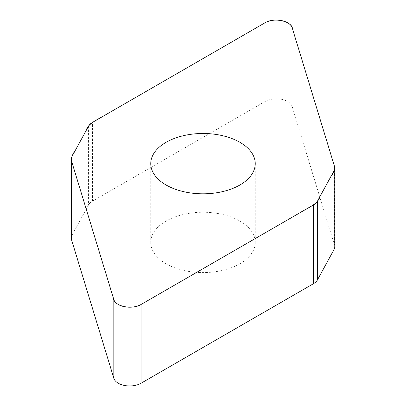 <?xml version="1.0" encoding="UTF-8"?>
<svg xmlns="http://www.w3.org/2000/svg" width="406" height="406" viewBox="0 0 406 406"><rect width="100%" height="100%" fill="white"/><g stroke="black" fill="none" stroke-linecap="round" stroke-linejoin="round"><path stroke-width="0.3" stroke-dasharray="2.03 1.52" d="M71.243 238.033A16.088 9.287 180 0 1 71.989 235.241L88.559 204.903A16.088 9.287 180 0 1 92.527 201.127L264.951 101.576A16.088 9.287 180 0 1 281.165 99.287A16.088 9.287 180 0 1 292.168 106.534L334.508 245.178A16.088 9.287 180 0 1 334.757 246.787M166.059 221.082A52.242 30.161 0 0 0 150.758 242.412A52.242 30.161 0 0 0 183.01 270.279A52.242 30.161 0 0 0 239.941 263.738A52.242 30.161 0 0 0 255.242 242.412A52.242 30.161 0 0 0 222.99 214.546A52.242 30.161 0 0 0 166.059 221.082M71.989 235.241L71.989 156.483M88.559 126.139L88.559 204.903M92.527 201.127L92.527 122.368M264.951 22.817L264.951 101.576M292.168 27.77L292.168 106.534M334.508 166.414L334.508 245.178M150.758 163.654L150.758 242.412M255.242 163.654L255.242 242.412"/><path stroke-width="0.61" d="M334.757 168.028L334.757 246.787A16.088 9.287 180 0 1 334.011 249.583L317.441 279.922A16.088 9.287 180 0 1 313.473 283.698L141.049 383.244A16.088 9.287 180 0 1 124.835 385.538A16.088 9.287 180 0 1 113.832 378.29L71.492 239.647A16.088 9.287 180 0 1 71.243 238.033L71.243 159.274A16.088 9.287 0 0 0 71.492 160.888L113.832 299.532A16.088 9.287 0 0 0 124.835 306.779A16.088 9.287 0 0 0 141.049 304.485L313.473 204.939A16.088 9.287 0 0 0 317.441 201.163L334.011 170.819A16.088 9.287 0 0 0 334.757 168.028A16.088 9.287 0 0 0 334.508 166.414L292.168 27.77A16.088 9.287 0 0 0 281.165 20.528A16.088 9.287 0 0 0 264.951 22.817L92.527 122.368A16.088 9.287 0 0 0 88.559 126.139L71.989 156.483A16.088 9.287 0 0 0 71.243 159.274M239.941 184.979A52.242 30.161 180 0 1 183.01 191.52A52.242 30.161 180 0 1 150.758 163.654A52.242 30.161 180 0 1 203 133.488A52.242 30.161 180 0 1 255.242 163.654A52.242 30.161 180 0 1 239.941 184.979M264.951 22.817C274.004 17.057 292.254 21.183 292.513 28.902L334.371 165.952C334.767 169.515 333.646 172.976 331.002 176.331L319.852 196.748C318.096 204.274 306.611 208.481 298.38 213.652L141.049 304.485C131.996 310.25 113.746 306.124 113.487 298.4L71.629 161.349C71.233 157.787 72.354 154.331 74.998 150.971L86.148 130.554C87.904 123.033 99.389 118.821 107.62 113.65L264.951 22.817M317.441 201.163L317.441 279.922M313.473 283.698L313.473 204.939M141.049 304.485L141.049 383.244M113.832 299.532L113.832 378.29M334.011 170.819L334.011 249.583M71.492 160.888L71.492 239.647"/></g></svg>
